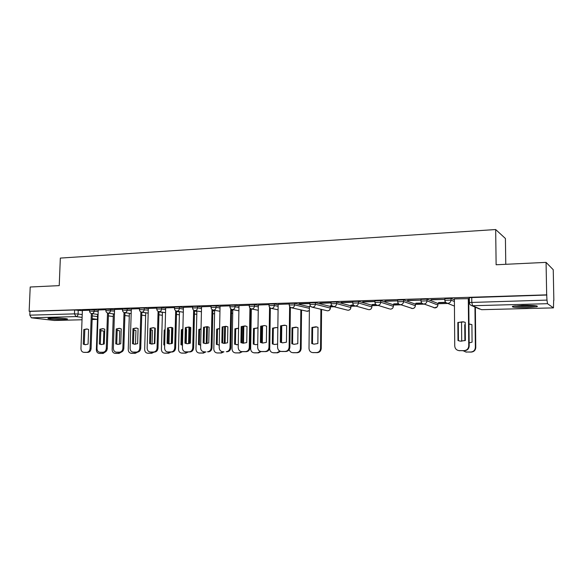 <?xml version="1.0" encoding="UTF-8"?>
<svg xmlns="http://www.w3.org/2000/svg" width="583" height="583" viewBox="0 0 583 583"><rect width="100%" height="100%" fill="white"/><g stroke="black" fill="none" stroke-linecap="round" stroke-linejoin="round"><path stroke-width="0.87" d="M98.345 310.222L89.636 309.653M114.654 309.719L105.909 309.15M131.306 309.216L122.525 308.633M148.308 308.699L144.271 308.05L139.483 308.101M165.674 308.174L161.659 307.503L156.812 307.562M183.412 307.642L179.426 306.942L174.506 307.008M201.536 307.095L197.579 306.374L192.594 306.447M220.053 306.541L216.133 305.791L211.075 305.871M238.986 305.973L235.102 305.193L229.964 305.288M258.349 305.397L254.494 304.581L249.284 304.683M278.149 304.807L274.338 303.954L269.04 304.071M309.42 306.818L294.634 303.32L289.248 303.444M330.408 307.977L330.335 306.432L315.403 302.664L309.93 302.803M350.915 307.394L350.871 305.835L336.668 301.994L331.1 302.147M371.903 306.789L371.881 305.222L358.443 301.309L352.773 301.477M393.379 304.763L380.743 300.609L374.964 300.784M415.373 304.107L403.589 299.888L397.701 300.085M437.899 303.444L427.004 299.152L420.999 299.363M454.39 299.837L451.002 298.394L444.873 298.627M526.726 307.62L537.052 306.724C538.707 305.718 533.97 305.259 522.842 305.361L512.668 306.257C511.094 307.263 515.78 307.715 526.726 307.62M63.853 319.52L67.256 319.222C69.457 318.69 58.103 317.815 51.515 318.026L48.185 318.318C46.072 318.872 57.374 319.724 63.853 319.52M330.415 306.855L334.103 306.753M350.922 306.264L355.768 306.126M371.903 305.66L377.952 305.485M393.379 305.033L400.681 304.822M415.373 304.399L423.965 304.151M437.899 303.75L447.831 303.459M553.653 300.405L553.456 307.882L547.495 303.685L472.507 305.74L481.602 309.682L553.413 307.875M505.774 264.303L505.417 238.491L495.674 229.542L496.126 264.762L546.067 262.379L546.672 294.852L29.15 311.278L30.207 287.011L59.233 285.626L60.333 258.087L495.674 229.542M546.067 262.379L553.245 269.725L553.85 300.398M54.379 320.468L31.38 317.815L29.82 315.17L29.988 311.388L74.617 309.974L82.363 310.703M29.988 311.388L29.15 311.278M469.359 297.877L469.402 302.511L546.992 300.099L547.495 303.685M546.992 300.099L546.672 294.852M468.747 298.664L454.383 298.911M430.924 299.837L444.632 299.407L430.924 299.589M445.594 302.329L438.547 302.533M407.619 300.558L420.999 300.143L407.619 300.318M421.72 303.029L415.876 303.204M397.701 300.784L384.882 301.025M398.422 303.721L393.736 303.86M374.964 301.418L362.684 301.717M375.692 304.392L372.107 304.494M352.766 302.052L341.004 302.395M353.502 305.047L350.973 305.12M331.093 302.701L319.827 303.058M331.836 305.689L330.313 305.732M309.93 303.364L299.137 303.699M310.659 306.308L309.427 306.381M289.248 304.005L278.157 304.384M269.033 304.639L258.356 305.004M249.276 305.252L238.994 305.601M229.957 305.856L220.061 306.192M211.061 306.447L201.543 306.767M192.579 307.022L183.419 307.336M174.492 307.584L165.681 307.89M156.798 308.137L148.315 308.429M139.468 308.677L131.313 308.954M122.503 309.209L114.538 309.456L113.372 348.328C113.466 350.565 114.421 351.848 116.243 352.176L119.53 352.168C121.483 351.921 122.598 350.623 122.867 348.262L123.844 348.343C123.574 350.696 122.466 351.994 120.513 352.241L117.015 352.219M105.887 309.726L98.228 309.967L96.997 348.437C97.084 350.66 98.024 351.928 99.81 352.249L103.016 352.241C104.933 352.001 106.026 350.711 106.295 348.372L107.294 348.452C107.024 350.784 105.931 352.074 104.022 352.314L100.611 352.3M89.614 310.236L82.371 310.484M330.313 305.944L332.033 305.9M350.973 305.339L353.706 305.259M372.107 304.72L375.897 304.603M393.736 304.086L398.641 303.94M415.876 303.43L421.939 303.255M438.547 302.766L445.827 302.548M469.395 301.622L468.776 301.644M546.898 295.02L469.351 297.643M384.882 301.265L397.701 300.864M362.684 301.958L374.964 301.571M341.004 302.628L352.766 302.264M319.827 303.284L331.093 302.934M299.137 303.925L309.923 303.59M457.837 322.472L463.106 321.787L465.212 322.333L465.372 340.479L460.461 341.164L457.983 340.552L457.837 322.472L463.558 321.94L465.088 322.282M458.304 322.625L458.449 340.661L459.491 341.004M468.747 298.605L469.191 345.989C468.929 348.853 467.362 350.434 464.498 350.733L458.777 350.609M454.383 298.86L454.74 345.989C454.98 348.598 456.387 350.15 458.981 350.631L464.046 350.638C466.917 350.339 468.484 348.758 468.747 345.887L469.191 345.989M468.302 298.423L468.747 345.887M457.983 340.552L458.449 340.661M465.234 324.542L464.746 324.731L464.884 340.669M469.162 342.87L472.077 342.17L471.909 324.6L468.987 323.988M461.539 321.852L461.7 341.23M463.15 350.733L465.875 352.001L470.794 352.008C473.585 351.717 475.109 350.186 475.356 347.41L474.948 307.022M471.778 324.556L468.987 324.119M465.234 324.848L465.321 340.501M475.364 307.205L475.772 347.512C475.524 350.281 474.001 351.804 471.217 352.088L465.671 351.972M465.176 324.869L464.746 324.731M534.633 305.601C530.792 306.352 518.804 306.498 515.029 305.856M521.545 305.397L528.045 305.317M513.973 305.995C518.52 306.658 531.077 306.498 535.704 305.718M63.882 318.435L51.632 318.026M50.714 318.056L64.786 318.522M280.569 325.831L284.57 325.168L286.654 325.715L286.45 342.206L282.66 342.855L280.35 342.265L280.569 325.831L285.4 325.307M281.334 325.963L281.115 342.359L282.762 342.87M290.363 307.292L289.882 347.213C289.613 349.807 288.293 351.243 285.925 351.513L281.684 351.498M278.157 304.355L277.574 347.198C277.734 349.632 278.907 351.046 281.101 351.44L285.16 351.432C287.536 351.163 288.855 349.727 289.124 347.118L289.882 347.213M289.627 306.447L289.124 347.118M280.35 342.265L281.115 342.359M261.454 326.342L264.544 325.547L266.613 326.094L266.365 342.396L262.685 343.044L260.404 342.454L261.206 342.556L261.454 326.342L260.659 326.21L260.404 342.454M262.846 343.059L261.206 342.556M270.33 308.013L269.761 347.351C269.484 349.917 268.195 351.338 265.877 351.6L261.767 351.593M260.659 326.21L264.544 325.547M258.356 304.975L257.679 347.337C257.832 349.749 258.976 351.141 261.126 351.527L265.083 351.52C267.408 351.25 268.705 349.836 268.974 347.257L269.761 347.351M269.557 307.285L268.974 347.257M241.202 326.582L244.962 325.926L247.017 326.465L246.74 342.585L243.155 343.227L240.91 342.644L241.202 326.582L245.72 326.043M242.025 326.706L241.734 342.738L243.366 343.241M250.741 308.699L250.085 347.483C249.816 350.026 248.547 351.425 246.281 351.687L242.295 351.68M238.994 305.572L238.228 347.468C238.374 349.858 239.496 351.243 241.595 351.615L245.458 351.607C247.731 351.345 248.999 349.938 249.269 347.395L250.085 347.483M249.939 308.064L249.269 347.395M240.91 342.644L241.734 342.738M222.167 326.939L225.825 326.291L227.858 326.83L227.545 342.775L224.061 343.409L221.846 342.826L222.167 326.939L226.547 326.407M223.012 327.063L222.691 342.921L224.309 343.423M231.582 309.347L230.853 347.614C230.576 350.128 229.338 351.513 227.122 351.768L226.27 351.695C228.492 351.432 229.738 350.04 230.008 347.526L230.853 347.614M220.061 306.162L219.208 347.599C219.346 349.968 220.44 351.33 222.502 351.702M230.759 308.786L230.008 347.526M221.846 342.826L222.691 342.921M203.547 327.289L207.103 326.648L209.115 327.187L208.772 342.957L205.376 343.584L203.19 343.008L203.547 327.289L207.803 326.757M204.422 327.413L204.072 343.103L205.668 343.598M212.846 309.967L212.037 347.738C211.767 350.223 210.543 351.593 208.379 351.855L207.504 351.775C209.676 351.52 210.9 350.143 211.17 347.657L212.037 347.738M201.543 306.745L200.603 347.73C200.734 350.07 201.805 351.425 203.824 351.782M211.993 309.471L211.17 347.657M203.19 343.008L204.072 343.103M185.328 327.639L188.79 326.997L190.779 327.537L190.401 343.132L187.099 343.759L184.949 343.183L185.328 327.639L189.475 327.107M186.232 327.755L185.853 343.278L187.42 343.773M194.518 310.557L193.636 347.869C193.359 350.325 192.164 351.68 190.043 351.935L186.152 351.906M183.419 307.307L182.406 347.854C182.523 350.179 183.572 351.513 185.547 351.862L189.147 351.855C191.268 351.6 192.47 350.245 192.74 347.781L193.636 347.869M193.636 310.127L192.74 347.781M184.949 343.183L185.853 343.278M167.503 327.974L170.87 327.34L172.838 327.872L172.43 343.307L169.216 343.926L167.095 343.358L167.503 327.974L171.54 327.442M168.429 328.098L168.021 343.445L169.566 343.941M176.576 311.118L175.621 347.985C175.352 350.419 174.179 351.76 172.102 352.015L168.312 351.986M165.681 307.86L164.595 347.978C164.705 350.274 165.732 351.6 167.664 351.943L171.176 351.935C173.26 351.687 174.434 350.339 174.711 347.905L175.621 347.985M175.672 310.746L174.711 347.905M167.095 343.358L168.021 343.445M150.057 328.309L153.336 327.682L155.275 328.207L154.845 343.474L151.704 344.087L149.612 343.525L150.057 328.309L153.985 327.777M151.004 328.426L150.56 343.613L152.083 344.101M159.013 311.657L158 348.109C157.723 350.514 156.572 351.841 154.539 352.088L150.851 352.066M148.322 308.4L147.156 348.095C147.266 350.376 148.264 351.687 150.166 352.023L153.599 352.015C155.632 351.768 156.791 350.434 157.06 348.029L158 348.109M158.088 311.344L157.06 348.029M149.612 343.525L150.56 343.613M132.975 328.63L136.167 328.01L138.084 328.535L137.624 343.642L134.564 344.247L132.501 343.686L132.975 328.63L136.808 328.105M133.937 328.746L133.471 343.781L134.964 344.262M141.822 312.182L140.743 348.226C140.474 350.609 139.337 351.921 137.348 352.168L133.755 352.147M131.321 308.932L130.089 348.211C130.184 350.47 131.168 351.768 133.026 352.096L136.386 352.088C138.375 351.848 139.512 350.529 139.782 348.146L140.743 348.226M140.875 311.912L139.782 348.146M132.501 343.686L133.471 343.781M311.927 327.442L311.774 343.576L314.055 344.159L317.866 343.518L318.005 327.333L315.95 326.793L311.927 327.442L312.619 327.566L312.466 343.671L314.077 344.159M309.427 306.345L309.012 348.423C309.179 350.806 310.36 352.19 312.539 352.584L316.613 352.577C318.981 352.314 320.3 350.908 320.555 348.35L320.89 309.252M316.809 326.946L312.619 327.566M321.568 309.413L321.24 348.437C320.978 350.988 319.666 352.394 317.298 352.657L312.539 352.584M312.466 343.671L311.774 343.576M292.025 327.792L291.835 343.751L294.094 344.327L297.796 343.693L297.979 327.69L295.931 327.15L292.025 327.792L292.753 327.916L292.564 343.839L294.182 344.334M289.226 349.538C289.722 351.367 290.837 352.409 292.579 352.657L296.55 352.657C298.868 352.394 300.158 351.002 300.42 348.474L300.843 309.872M296.74 327.289L292.753 327.916M301.549 310.032L301.134 348.554C300.872 351.083 299.582 352.475 297.272 352.73L293.125 352.715M292.564 343.839L291.835 343.751M277.836 327.828L276.364 327.5L272.567 328.142L272.341 343.919L274.571 344.495L277.617 344.094M269.696 348.066L269.681 348.656C269.834 351.002 270.957 352.358 273.055 352.73L276.932 352.73L279.906 351.126M276.364 327.5L273.318 328.258L273.099 344.014L274.717 344.502M281.764 325.78L281.545 342.534M280.54 351.345L277.676 352.802L273.66 352.788M273.318 328.258L272.567 328.142M273.099 344.014L272.341 343.919M257.985 327.974L253.532 328.477L253.277 344.087L255.471 344.655L257.722 344.473M251.331 308.924L250.661 348.772C250.799 351.097 251.9 352.438 253.962 352.802L257.744 352.795L260.499 351.418M261.556 342.695L261.811 326.181M257.941 327.959L254.312 328.593L254.05 344.174L255.66 344.67M262.583 325.919L262.321 342.942M261.235 351.534L258.517 352.875L254.611 352.868M254.312 328.593L253.532 328.477M254.05 344.174L253.277 344.087M238.483 328.178L234.905 328.805L234.614 344.247L238.279 344.772M232.792 309.639L232.041 348.889C232.18 351.185 233.258 352.518 235.27 352.875L238.964 352.868L242.419 351.695M242.717 343.096L243.016 326.32M238.578 328.265L235.707 328.921L235.415 344.342L237.011 344.83M243.811 326.13L243.512 343.249M242.368 351.687L239.766 352.941L235.27 352.875M235.707 328.921L234.905 328.805M235.415 344.342L234.614 344.247M219.602 328.477L216.672 329.133L216.351 344.407L219.266 344.99M214.646 310.316L213.823 348.998C213.954 351.279 215.003 352.591 216.978 352.941L220.585 352.934L223.092 351.753M224.28 343.416L224.615 326.524M219.602 328.637L217.495 329.249L217.182 344.495L218.756 344.99M225.439 326.407L225.104 343.416M223.952 351.782L221.409 353.006L216.978 352.941M217.495 329.249L216.672 329.133M217.182 344.495L216.351 344.407M201.04 328.827L198.818 329.446L198.468 344.568L200.669 345.129M196.879 310.972L195.983 349.108C196.107 351.367 197.134 352.664 199.073 353.006L202.6 353.006L205.019 351.87M206.236 343.598L206.608 326.779M201.033 329.082L199.67 329.563L199.32 344.655L200.669 345.1M207.453 326.742L207.082 343.496M205.937 351.862L203.445 353.079L199.073 353.006M199.67 329.563L198.818 329.446M199.32 344.655L198.468 344.568M182.873 329.235L181.342 329.759L180.963 344.721L182.472 345.202M186.232 343.438L186.567 329.665L186.188 329.504M179.477 311.599L178.522 349.21C178.631 351.447 179.644 352.737 181.539 353.072L184.986 353.072L187.362 351.943M188.571 343.7L188.972 327.092M182.865 329.599L182.209 329.869L181.838 344.808L182.472 345.063M189.839 327.194L189.446 343.504M188.294 351.943L185.86 353.138L182.144 353.116M182.209 329.869L181.342 329.759M181.838 344.808L180.963 344.721M165.091 329.708L164.217 330.058L163.816 344.866L164.668 345.194M168.968 343.802L169.34 329.971L168.385 329.621M162.431 312.197L161.411 349.312C161.52 351.534 162.504 352.81 164.37 353.138L167.736 353.13L170.068 352.023M171.278 343.73L171.701 327.478M172.583 327.763L172.174 343.423M171.023 352.015L168.633 353.203L165.018 353.181M165.076 330.167L164.217 330.058M164.676 344.947L163.816 344.866M147.681 330.248L147.244 345.121M152.068 344.101L152.462 330.269L150.961 329.803M145.735 312.779L144.657 349.414C144.759 351.615 145.721 352.875 147.55 353.203L150.844 353.196L153.125 352.096M154.335 343.693L154.779 328.003M154.101 352.088L151.755 353.269L148.235 353.247M116.243 328.95L119.355 328.331L121.242 328.856L120.761 343.802L117.773 344.407L115.747 343.853L116.243 328.95L119.989 328.426M117.227 329.06L116.738 343.941L118.196 344.422M124.988 312.692L123.844 348.343M124.019 312.466L122.867 348.262M115.747 343.853L116.738 343.941M135.511 344.24L135.934 330.561L133.901 330.036M129.375 313.341L128.238 349.516C128.333 351.695 129.273 352.941 131.066 353.262L134.287 353.254L136.531 352.168M134.68 330.138L133.893 330.175M137.53 352.161L135.22 353.327L131.787 353.305M99.853 329.257L102.892 328.644L104.758 329.169L104.248 343.963L101.333 344.56L99.336 344.006L99.853 329.257L103.519 328.739M100.859 329.373L100.342 344.094L101.777 344.575M108.496 313.195L107.294 348.452M107.505 312.998L106.295 348.372M99.336 344.006L100.342 344.094M119.289 344.305L119.726 330.853L117.183 330.328M113.335 313.88L112.14 349.611C112.235 351.775 113.153 353.014 114.917 353.327L118.072 353.32L120.266 352.241M118.495 330.43L117.176 330.568M121.395 352.088L119.019 353.385L115.667 353.371M83.799 329.563L86.758 328.958L88.601 329.475L88.069 344.116L85.227 344.706L83.26 344.167L83.799 329.563L87.384 329.052M84.819 329.672L84.28 344.247L85.679 344.721M92.34 313.683L91.086 348.561C90.817 350.871 89.746 352.147 87.865 352.38L84.542 352.372M82.378 310.462L80.957 348.547C81.037 350.747 81.955 352.001 83.712 352.321L86.845 352.314C88.725 352.074 89.797 350.798 90.066 348.488L91.086 348.561M91.334 313.508L90.066 348.488M83.26 344.167L84.28 344.247M103.395 344.305L103.847 331.129L100.815 330.67M97.616 314.405L96.37 349.705C96.45 351.848 97.354 353.072 99.081 353.385L102.171 353.378L104.342 352.292M102.63 330.714L100.801 331.02M105.785 351.658L103.14 353.444L99.868 353.429M89.585 311.045L98.301 311.606M94.242 309.624L94.191 311.023C94.009 312.561 93.287 313.428 92.027 313.618L98.199 314.485M105.858 310.557L114.611 311.118M110.573 309.114L110.522 310.52C110.34 312.08 109.611 312.954 108.321 313.151L114.516 314.048M122.474 310.054L131.262 310.63M127.247 308.589L127.196 310.01C127.021 311.584 126.271 312.473 124.959 312.663L131.168 313.603M139.439 309.537L148.271 310.127M144.271 308.05L144.227 309.493C144.045 311.082 143.287 311.978 141.946 312.175L148.177 313.151M156.769 309.012L161.622 308.961L165.638 309.617M161.659 307.503L161.622 308.961C161.44 310.564 160.66 311.468 159.297 311.672L165.55 312.692M174.47 308.48L179.389 308.414L183.375 309.099M179.426 306.942L179.389 308.414C179.207 310.039 178.42 310.958 177.021 311.154L183.295 312.226M192.558 307.933L197.542 307.86L201.499 308.567M197.579 306.374L197.542 307.86C197.36 309.5 196.558 310.426 195.13 310.63L194.46 310.535M211.039 307.372L216.104 307.292L220.024 308.028M216.133 305.791L216.104 307.292C215.921 308.954 215.098 309.886 213.64 310.098L212.882 309.974M229.935 306.804L235.073 306.709L238.964 307.481M235.102 305.193L235.073 306.709C234.891 308.392 234.053 309.34 232.566 309.544L231.699 309.391M249.254 306.221L254.472 306.119L258.327 306.92M254.494 304.581L254.472 306.119C254.29 307.817 253.437 308.771 251.914 308.983L250.909 308.779M269.018 305.623L274.316 305.514L278.127 306.345M274.338 303.954L274.316 305.514C274.134 307.226 273.267 308.196 271.707 308.414L270.527 308.13M289.234 305.011L294.619 304.887L309.405 308.334M294.634 303.32L294.619 304.887C294.437 306.629 293.548 307.605 291.952 307.824L290.545 307.416M309.916 304.392L315.396 304.253L330.401 308.123C330.131 309.959 329.096 310.841 327.311 310.783L327.704 310.797C329.286 310.593 330.153 309.646 330.328 307.955L330.335 306.432M315.403 302.664L315.396 304.253C315.214 306.009 314.31 307.001 312.677 307.226L310.965 306.607M331.086 303.75L336.661 303.605L350.915 307.54C350.638 309.405 349.596 310.302 347.781 310.229L348.197 310.251C349.807 310.039 350.696 309.077 350.864 307.379L350.871 305.835M336.668 301.994L336.661 303.605C336.478 305.383 335.553 306.381 333.884 306.607L331.778 305.623M352.766 303.094L358.436 302.934L371.903 306.95C371.619 308.837 370.555 309.741 368.711 309.668L369.148 309.69C370.803 309.478 371.706 308.509 371.881 306.782L371.881 305.222M358.443 301.309L358.436 302.934C358.261 304.734 357.313 305.754 355.601 305.98L368.099 309.5M374.964 302.431L380.743 302.256L393.372 306.337C393.088 308.261 392.002 309.179 390.122 309.085L390.595 309.114C392.279 308.895 393.204 307.919 393.379 306.177L393.379 304.596M380.743 300.609L380.743 302.256C380.561 304.078 379.599 305.106 377.842 305.332L389.415 308.881M397.701 301.746L403.589 301.557L415.373 305.703M403.589 299.888L403.589 301.557C403.414 303.4 402.43 304.443 400.63 304.676L412.538 308.531C414.265 308.305 415.213 307.314 415.38 305.55L415.373 303.954M420.999 301.047L427.011 300.843L437.899 305.055M427.004 299.152L427.011 300.843C426.836 302.708 425.823 303.758 423.987 303.998L435.005 307.926C436.769 307.7 437.738 306.702 437.906 304.916L437.891 303.298M444.887 300.325L451.016 300.107L454.397 301.52M451.002 298.394L451.016 300.107C450.841 301.994 449.814 303.058 447.926 303.306L447.329 303.262C445.769 302.883 444.931 301.899 444.807 300.296M78.239 310.127L78.093 314.026L82.225 314.572M92.26 315.906L97.536 316.605M97.441 319.346L92.165 318.668M82.116 317.378L75.972 316.591L31.38 317.815M54.088 320.475L82.028 319.768L54.263 320.482M92.129 319.513L97.441 319.382L92.129 319.528M469.402 302.73L469.402 302.511C469.483 304.188 470.306 305.252 471.88 305.696L479.671 309.07M141.822 312.233L145.735 312.831M159.013 311.825L162.431 312.364M176.569 311.417L179.469 311.89M194.503 311.009L196.865 311.409M212.831 310.601L214.631 310.921M231.568 310.192L232.777 310.418M250.726 309.792L251.317 309.908M433.497 307.547L434.466 307.89L437.272 306.767M411.212 308.232L412.035 308.494C413.493 308.655 414.535 308.05 415.162 306.673M347.249 310.098L333.454 306.585C331.946 306.199 331.159 305.201 331.093 303.583L331.1 301.972M326.859 310.673L312.269 307.205C310.768 306.826 309.981 305.835 309.916 304.224L309.937 302.635M306.898 311.227L309.384 310.579M250.675 312.794L251.266 312.532M232.726 313.209L231.509 313.355L232.726 313.122M213.298 313.8L214.573 313.676M195.735 314.281L196.799 314.208M178.522 314.747L179.396 314.718M161.659 315.199L158.926 314.784M145.131 315.651L145.655 315.665M113.051 316.518L108.409 315.877M471.749 297.403L471.8 302.286L472.507 305.74L471.88 305.696M74.617 309.974L74.464 313.873L78.093 314.026C77.911 315.549 77.204 316.409 75.972 316.591L74.464 313.873L29.82 315.17M553.442 307.882L481.711 309.682M459.477 350.66L459.936 350.747M464.046 350.638L464.498 350.733M475.772 347.512L475.356 347.41M471.217 352.088L470.794 352.008M466.794 352.11L466.356 352.023M281.392 351.447L282.165 351.527M285.16 351.432L285.925 351.513M261.403 351.534L262.204 351.615M265.083 351.52L265.877 351.6M241.865 351.622L242.688 351.702M245.458 351.607L246.281 351.687M222.75 351.709L223.602 351.789M226.27 351.695L227.122 351.768M204.057 351.789L204.939 351.87M207.504 351.775L208.379 351.855M185.773 351.87L186.677 351.95M189.147 351.855L190.043 351.935M167.882 351.95L168.808 352.03M171.176 351.935L172.102 352.015M150.37 352.03L151.318 352.103M153.599 352.015L154.539 352.088M133.223 352.103L134.192 352.176M136.386 352.088L137.348 352.168M321.24 348.437L320.555 348.35M317.298 352.657L316.613 352.577M313.545 352.671L312.852 352.591M301.134 348.554L300.42 348.474M297.272 352.73L296.55 352.657M293.592 352.744L292.87 352.671M277.676 352.802L276.932 352.73M274.083 352.817L273.332 352.737M258.517 352.875L257.744 352.795M254.997 352.89L254.217 352.81M239.766 352.941L238.964 352.868M236.319 352.955L235.517 352.883M221.409 353.006L220.585 352.934M218.042 353.021L217.211 352.948M203.445 353.079L202.6 353.006M200.151 353.087L199.299 353.014M185.86 353.138L184.986 353.072M182.625 353.152L181.75 353.079M168.633 353.203L167.736 353.13M165.47 353.218L164.574 353.145M151.755 353.269L150.844 353.196M148.658 353.276L147.739 353.211M116.432 352.183L117.416 352.256M119.53 352.168L120.513 352.241M135.22 353.327L134.287 353.254M132.188 353.334L131.248 353.269M99.984 352.256L100.997 352.321M103.016 352.241L104.022 352.314M119.019 353.385L118.072 353.32M116.046 353.4L115.091 353.327M83.879 352.321L84.899 352.394M86.845 352.314L87.865 352.38M103.14 353.444L102.171 353.378M100.218 353.458L99.248 353.385M444.873 298.409L444.887 300.114C444.96 301.775 445.776 302.825 447.329 303.262L454.434 306.082M420.999 299.159L420.999 300.843C421.072 302.497 421.881 303.539 423.433 303.962M397.701 299.888L397.701 301.549C397.774 303.196 398.575 304.231 400.113 304.639M374.964 300.602L374.964 302.242C375.029 303.881 375.831 304.902 377.361 305.303M352.773 301.294L352.766 302.92C352.832 304.552 353.626 305.558 355.142 305.951M289.255 303.284L289.234 304.858C289.299 306.454 290.079 307.438 291.573 307.802L307.299 311.315L309.384 310.717M269.04 303.925L269.018 305.477C269.084 307.059 269.856 308.035 271.343 308.392L278.084 309.813M249.284 304.545L249.262 306.075C249.32 307.656 250.092 308.618 251.572 308.968L258.269 310.302M229.972 305.149L229.942 306.665C230.001 308.232 230.766 309.187 232.238 309.529L238.899 310.79M211.075 305.74L211.046 307.248C211.104 308.793 211.869 309.741 213.334 310.083L219.959 311.278M192.594 306.323L192.558 307.809C192.616 309.347 193.381 310.287 194.839 310.622L201.426 311.752M174.514 306.891L174.477 308.363C174.528 309.894 175.286 310.819 176.744 311.147M156.812 307.445L156.776 308.903C156.827 310.418 157.585 311.337 159.035 311.657M139.49 307.992L139.446 309.435C139.497 310.936 140.248 311.847 141.698 312.16M122.525 308.524L122.481 309.952C122.532 311.446 123.283 312.35 124.718 312.656M105.909 309.048L105.866 310.462C105.917 311.941 106.66 312.831 108.095 313.137M89.636 309.558L89.585 310.958C89.636 312.43 90.38 313.311 91.808 313.61M250.668 312.838L251.266 312.641M212.766 313.705L214.573 313.749M194.431 314.062L196.799 314.266M176.489 314.426L179.396 314.762M141.735 315.148L145.648 315.687M124.9 315.512L129.288 316.117M458.981 350.631L459.44 350.726M463.106 321.787L463.558 321.94M466.313 352.081L465.875 352.001M470.284 324.214L469.862 324.068M281.101 351.44L281.866 351.52M284.57 325.168L285.327 325.299M261.126 351.527L261.92 351.607M244.962 325.926L245.654 326.035M225.825 326.291L226.43 326.378M207.103 326.648L207.635 326.728M185.547 351.862L186.451 351.943M188.79 326.997L189.264 327.063M167.664 351.943L168.589 352.023M170.87 327.34L171.285 327.398M150.166 352.023L151.114 352.096M153.336 327.682L153.701 327.726M133.026 352.096L133.995 352.176M316.635 326.925L315.95 326.793M293.307 352.737L292.579 352.657M296.652 327.274L295.931 327.15M273.813 352.802L273.055 352.73M254.742 352.875L253.962 352.802M257.89 327.952L257.212 327.843M182.413 353.145L181.539 353.072M165.266 353.211L164.37 353.138M148.468 353.269L147.55 353.203M116.243 352.176L117.234 352.249M132.006 353.334L131.066 353.262M99.81 352.249L100.815 352.321M115.871 353.393L114.917 353.327M83.712 352.321L84.732 352.387M100.057 353.451L99.081 353.385"/></g></svg>
